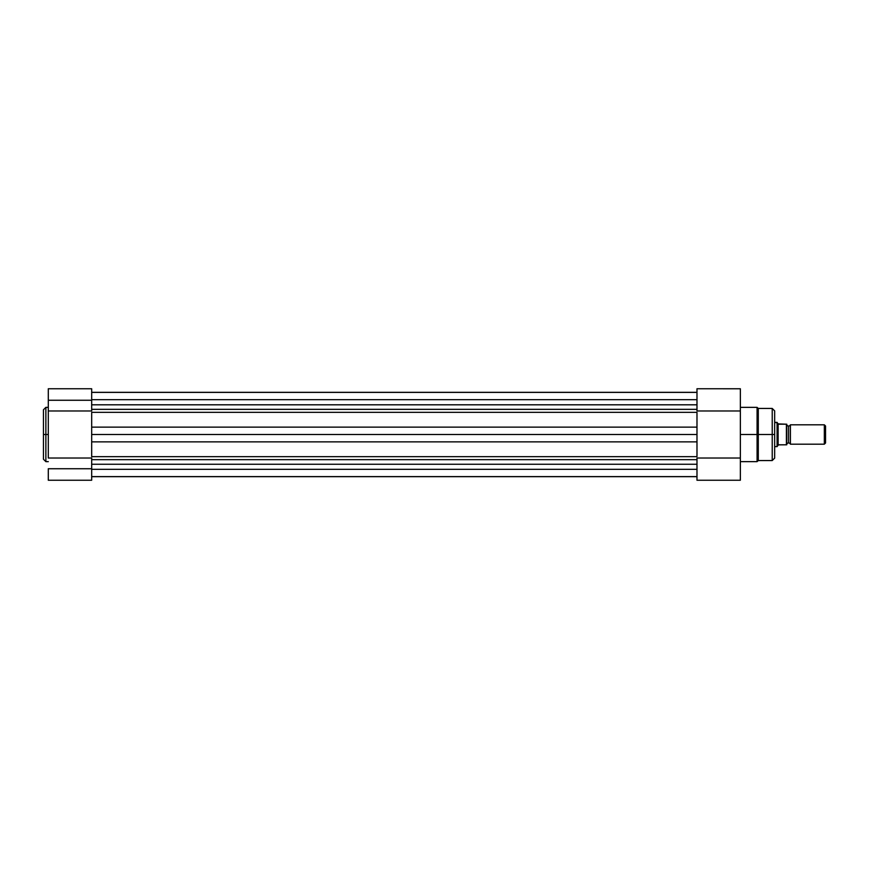 <?xml version="1.0" encoding="UTF-8"?>
<svg xmlns="http://www.w3.org/2000/svg" width="869" height="869" viewBox="0 0 869 869"><rect width="100%" height="100%" fill="white"/><g stroke="black" fill="none" stroke-linecap="round" stroke-linejoin="round"><path stroke-width="1.3" d="M45.872 461.645L43.45 459.223L43.45 434.5L43.45 459.223L43.45 434.5L45.872 434.5L45.872 461.645L45.872 407.355L43.45 409.777L43.45 434.5L43.45 409.777L43.45 434.5L45.872 434.5L45.872 407.355L45.872 434.5L48.295 434.5L45.872 434.5L45.872 461.645L48.295 461.645M48.295 480.242L91.68 480.242L91.68 468.739L48.295 468.739L48.295 480.242L48.295 468.739L91.68 468.739L91.68 458.028L48.295 458.028L48.295 410.972L91.68 410.972L91.68 400.261L48.295 400.261L48.295 458.028L91.68 458.028L91.68 480.242L48.295 480.242M48.295 388.758L48.295 410.972L91.68 410.972L91.68 388.758L91.68 400.261L48.295 400.261L48.295 388.758L91.68 388.758M91.68 399.664L696.981 399.664L91.68 399.664M696.981 464.252L91.68 464.252L696.981 464.252M91.68 469.336L696.981 469.336L91.68 469.336M91.68 476.679L696.981 476.679L91.68 476.679M91.68 459.658L696.981 459.658L91.68 459.658M91.68 456.649L696.981 456.649L696.981 441.876L91.68 441.876L91.68 456.649L696.981 456.649M696.981 453.183L696.981 441.876L91.68 441.876L91.68 434.5L696.981 434.5L696.981 441.876L696.981 427.124L91.68 427.124L91.68 434.5L696.981 434.5L696.981 412.351L91.68 412.351L91.68 427.124L696.981 427.124L696.981 415.816M91.68 409.342L696.981 409.342L91.68 409.342M696.981 412.351L91.68 412.351M696.981 404.802L91.68 404.802L696.981 404.802M91.68 392.321L696.981 392.321L91.68 392.321M91.68 453.183L91.68 415.816M740.355 461.645L757.084 461.645L757.084 434.5L740.355 434.5L757.084 434.5L757.084 407.355L757.084 434.5L758.289 434.5L758.289 408.441L758.289 434.5L772.226 434.5L772.226 408.441L772.226 434.5L774.659 434.5L774.659 410.874L774.659 434.5L774.659 410.874L772.226 408.441L758.289 408.441L758.289 460.559L772.226 460.559L772.226 408.441M772.226 460.559L774.659 458.126L774.659 434.5L757.084 434.5L757.084 407.355L758.289 408.441M696.981 388.758L696.981 410.972L740.355 410.972L740.355 458.028L696.981 458.028L696.981 480.242L740.355 480.242L740.355 458.028L696.981 458.028L696.981 480.242L740.355 480.242L740.355 388.769L696.981 388.758L696.981 410.972L740.355 410.972L740.355 388.758M774.659 434.5L774.659 458.126L774.659 434.5M772.226 434.5L772.226 460.559L772.226 434.5M757.084 434.5L757.084 461.645L757.084 434.5M758.289 434.5L758.289 460.559L758.289 434.5M790.41 424.811A1.966 1.966 0 0 1 788.585 426.016A1.966 1.966 0 0 0 790.41 424.811L790.41 444.189A1.966 1.966 0 0 0 788.585 442.984A1.966 1.966 0 0 1 790.41 444.189L824.333 444.189L790.41 444.189L790.41 424.811L824.333 424.811L825.55 426.016L824.333 424.811L824.333 444.189L825.55 442.984L824.333 444.189L824.333 424.811L790.41 424.811M788.585 442.984L788.585 426.016L788.585 442.984A1.966 1.966 0 0 0 786.771 444.189A1.966 1.966 0 0 1 788.585 442.984M786.771 424.811A1.966 1.966 0 0 0 788.585 426.016A1.966 1.966 0 0 1 786.771 424.811M777.342 422.768L774.659 422.377L777.082 422.377L777.082 446.623L774.659 446.623L777.147 446.525M786.771 444.798L786.771 424.202L786.608 444.798M777.147 422.475L777.082 446.623L778.287 444.863L786.521 444.798L786.467 424.202M778.135 423.909L786.412 424.202L778.657 424.202L777.679 423.257L778.135 445.091L778.135 423.909M777.679 445.743L778.657 444.798L786.412 444.798L786.412 424.202M825.55 442.984L825.55 426.016L825.55 442.984M45.872 407.355L48.295 407.355M696.981 392.386L91.68 392.386M696.981 476.614L91.68 476.614M757.084 407.355L740.355 407.355M757.084 461.645L758.289 460.559"/></g></svg>
